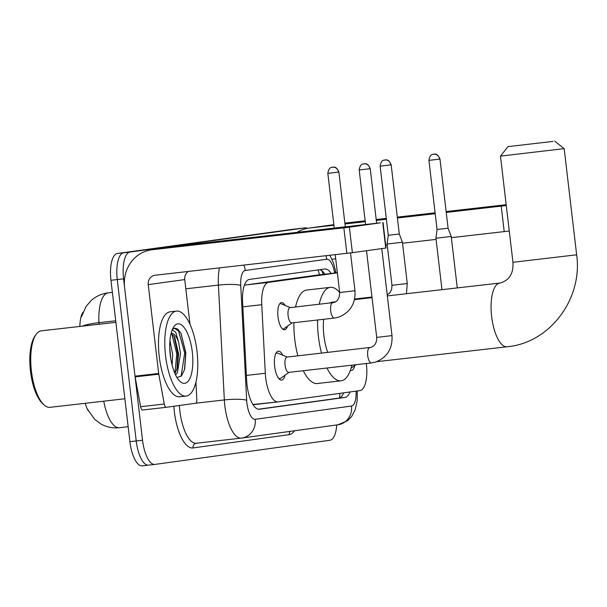 <?xml version="1.0" encoding="UTF-8"?>
<svg xmlns="http://www.w3.org/2000/svg" width="607" height="607" viewBox="0 0 607 607"><rect width="100%" height="100%" fill="white"/><g stroke="black" fill="none" stroke-linecap="round" stroke-linejoin="round"><path stroke-width="0.91" d="M287.498 326.149A13.688 5.084 -96.5 0 1 284.592 329.783A13.688 5.084 -96.5 0 1 278.006 316.877A13.688 5.084 -96.5 0 1 281.489 302.59A13.688 5.084 -96.5 0 1 285.138 305.473M285.009 375.202A14.56 5.41 -96.5 0 1 281.64 380.096A14.56 5.41 -96.5 0 1 274.637 366.378A14.56 5.41 -96.5 0 1 278.34 351.172A14.56 5.41 -96.5 0 1 282.725 355.178M337.363 272.862L268.582 282.361A25.661 9.53 83.5 0 0 261.761 304.699L265.305 373.267A25.661 9.53 83.5 0 0 265.684 377.713A25.661 9.53 83.5 0 0 278.036 401.902A25.661 9.53 83.5 0 0 278.112 401.887L359.928 390.597A25.661 9.53 83.5 0 0 366.347 363.525M82.931 312.37A23.089 8.574 83.5 0 0 79.874 326.437M85.2 403.298A23.089 8.574 83.5 0 0 88.296 410.947M317.962 274.979L244.378 285.169M252.937 404.497L277.953 401.91M354.754 365.573A14.56 5.41 -96.5 0 1 351.385 370.467A14.56 5.41 -96.5 0 1 350.368 370.338M154.8 464.423L148.654 465.129A25.661 9.53 -96.5 0 1 148.571 465.137A25.661 9.53 -96.5 0 1 136.218 440.948L117.265 279.561A25.661 9.53 -96.5 0 1 123.707 252.778L298.69 228.619A25.661 9.53 -96.5 0 1 298.773 228.611A25.661 9.53 -96.5 0 1 298.856 228.604M148.487 465.144L142.341 465.85A25.661 9.53 -96.5 0 1 142.258 465.857A25.661 9.53 -96.5 0 1 129.906 441.668L110.952 280.282A25.661 9.53 -96.5 0 1 117.401 253.498L292.377 229.34A25.661 9.53 -96.5 0 1 292.46 229.332A25.661 9.53 -96.5 0 1 292.544 229.325M331.156 273.476A25.661 9.53 83.5 0 0 324.874 269A25.661 9.53 83.5 0 0 324.791 269.007L249.401 279.417A25.661 9.53 83.5 0 0 242.58 301.755L246.654 380.604A25.661 9.53 83.5 0 0 247.034 385.05A25.661 9.53 83.5 0 0 259.379 409.239A25.661 9.53 83.5 0 0 259.462 409.232L345.064 397.41A25.661 9.53 83.5 0 0 349.973 391.97M336.741 424.946A25.661 9.53 -96.5 0 1 329.95 440.25L154.967 464.408A25.661 9.53 -96.5 0 1 154.884 464.416A25.661 9.53 -96.5 0 1 142.531 440.227L123.578 278.841A25.661 9.53 -96.5 0 1 130.019 252.057L305.002 227.898A25.661 9.53 -96.5 0 1 305.086 227.891A25.661 9.53 -96.5 0 1 307.392 228.346M148.654 465.129A25.661 9.53 -96.5 0 1 148.571 465.137A25.661 9.53 -96.5 0 1 136.218 440.948L117.265 279.561A25.661 9.53 -96.5 0 1 123.707 252.778L298.69 228.619A25.661 9.53 -96.5 0 1 298.773 228.611L292.46 229.332M343.6 392.85A25.661 9.53 -96.5 0 1 338.752 398.131L258.43 409.217M319.517 269.736A25.661 9.53 -96.5 0 1 324.844 274.197M338.759 228.012L273.226 235.607L338.759 228.012M195.917 382.19L196.812 399.52A4.279 1.586 83.5 0 1 195.674 403.245L166.25 407.305A4.279 1.586 83.5 0 0 166.25 407.305L142.569 410.013A4.279 1.586 -96.5 0 1 142.569 410.013A4.279 1.586 -96.5 0 1 140.619 406.713L135.118 376.886A4.279 1.586 -96.5 0 1 135.004 376.15L124.572 287.339A34.212 31.761 82.1 0 1 151.454 249.841A34.212 31.761 82.1 0 1 152.137 249.758L349.382 227.193L352.371 252.679L155.134 275.237A8.551 7.944 -97.9 0 0 154.96 275.259A8.551 7.944 -97.9 0 0 148.245 284.63L158.677 373.449A4.279 1.586 83.5 0 0 158.784 374.185L164.285 404.012A4.279 1.586 83.5 0 0 166.235 407.312M151.454 249.841L187.958 244.803A34.212 31.761 82.1 0 1 188.648 244.712L380.369 222.822L349.382 227.193M383.04 222.541L386.037 248.02L352.371 252.679M188.284 271.45A8.551 7.944 -97.9 0 0 184.748 279.592L190.006 324.335M124.867 398.769L49.949 407.327A38.484 14.295 -96.5 0 1 43.909 404.786L42.399 403.374A36.777 13.658 -96.5 0 1 30.471 371.135A36.777 13.658 -96.5 0 1 34.751 336.399L35.904 334.692A38.484 14.295 -96.5 0 1 41.215 330.845L115.891 322.325M43.909 404.786A38.484 14.295 -96.5 0 1 31.42 371.044A38.484 14.295 -96.5 0 1 35.904 334.692M197.025 351.415A42.763 15.881 -96.5 0 1 186.137 396.075A42.763 15.881 -96.5 0 1 165.552 355.763A42.763 15.881 -96.5 0 1 176.44 311.103A42.763 15.881 -96.5 0 1 197.025 351.415M186.137 396.075L179.824 396.796A42.763 15.881 -96.5 0 1 159.239 356.484A42.763 15.881 -96.5 0 1 170.127 311.823L176.44 311.103M177.009 377.554L181.501 375.923L184.687 369.162L185.848 352.849L181.015 333.372L177.722 329.017L174.717 328.159L172.487 329.191M172.229 329.813L175.727 332.279L178.526 341.711A21.382 7.944 -96.5 0 0 171.128 333.235M170.271 355.11A29.933 11.116 -96.5 0 1 173.754 326.839A29.933 11.116 -96.5 0 1 192.305 352.068A29.933 11.116 -96.5 0 1 179.983 381.355A29.933 11.116 -96.5 0 1 170.271 355.11M170.757 358.585L169.74 347.31M172.153 365.277L172.623 354.389L169.952 340.588M174.968 373.578L177.381 367.88L178.541 353.714L174.695 337.257L171.083 333.418M175.575 374.898L177.426 372.577L180.514 353.494L178.526 341.711M176.903 369.473L177.783 353.76L173.883 335.891M184.52 369.777L185.674 352.864L180.969 333.296M174.892 373.411L176.796 353.873L171.781 333.729M181.121 376.31L184.687 352.978L178.587 331.111L174.399 328.212M553.023 141.408L507.968 146.628L553.023 141.408M564.176 148.639L500.472 156.12L512.945 262.3L576.65 254.811L564.176 148.639L554.684 141.143M323.645 319.297A32.072 11.912 83.5 0 0 323.903 335.709A32.072 11.912 83.5 0 0 327.719 352.439M351.885 365.171A47.043 17.466 -96.5 0 1 341.043 380.817A47.043 17.466 -96.5 0 1 326.953 368.017M321.535 353.145A47.043 17.466 -96.5 0 1 318.402 336.468A47.043 17.466 -96.5 0 1 317.575 319.988M341.043 380.817L317.378 383.518A47.043 17.466 -96.5 0 1 303.288 370.725M297.87 355.846A47.043 17.466 -96.5 0 1 294.729 339.169A47.043 17.466 -96.5 0 1 293.902 322.696M335.481 301.823L332.067 302.218A32.072 11.912 83.5 0 0 329.821 303.098M319.236 304.304A47.043 17.466 -96.5 0 1 330.367 287.346A47.043 17.466 -96.5 0 1 339.67 292.506M295.563 307.005A47.043 17.466 -96.5 0 1 306.702 290.047L330.367 287.346M278.567 378.252A12.83 4.765 83.5 0 0 279.873 378.563A12.83 4.765 83.5 0 0 280.783 378.199L289.038 372.349M371.438 362.94L375.68 362.038C387.274 357.28 392.714 348.471 391.993 335.603L376.704 337.401C376.818 342.583 374.921 345.907 371.029 347.356L287.005 357.083A7.694 2.86 83.5 0 0 285.047 365.126A7.694 2.86 83.5 0 0 288.757 372.379L371.438 362.94A7.694 2.86 83.5 0 1 367.736 355.687A7.694 2.86 83.5 0 1 369.496 347.69A7.694 2.86 83.5 0 1 369.693 347.644A7.694 2.86 83.5 0 1 369.853 347.636M287.293 357.053L277.938 353.221A12.83 4.765 83.5 0 0 276.959 353.069A12.83 4.765 83.5 0 0 275.76 353.669M428.929 160.362C430.166 152.236 434.544 154.937 433.694 154.208A5.562 5.16 -97.9 0 1 433.808 154.193A5.562 5.16 82.1 0 1 439.582 159.125L428.929 160.362L437.055 229.499L435.932 238.248L451.221 236.449L457.268 287.915M437.055 229.499L448.095 228.202L451.221 236.449M282.725 329.123A12.83 4.765 83.5 0 0 282.923 329.115A12.83 4.765 83.5 0 0 283.833 328.744L292.088 322.901M350.52 252.914L354.966 290.73L339.677 292.528C339.488 298.287 337.598 301.611 334.002 302.483L290.055 307.635A7.694 2.86 83.5 0 0 288.097 315.678A7.694 2.86 83.5 0 0 291.808 322.932L334.411 318.068A7.694 2.86 83.5 0 1 330.701 310.807A7.694 2.86 83.5 0 1 332.461 302.817A7.694 2.86 83.5 0 1 332.666 302.772A7.694 2.86 83.5 0 1 332.818 302.764M290.343 307.605L280.988 303.766A12.83 4.765 83.5 0 0 280.009 303.621A12.83 4.765 83.5 0 0 279.819 303.652L280.009 303.621M380.134 166.143C381.371 158.017 385.748 160.718 384.899 159.982A5.562 5.16 -97.9 0 1 385.005 159.967A5.562 5.16 82.1 0 1 390.787 164.907L380.134 166.143L388.26 235.281L387.129 244.029L402.418 242.231L407.267 283.507L406.432 293.72M388.26 235.281L399.3 233.983L402.418 242.231M446.175 211.813L498.529 205.902L446.228 212.275M435.173 213.482L430.583 213.884L435.143 213.209M297.187 232.322A34.212 31.761 82.1 0 1 308.811 228.118A34.212 31.761 82.1 0 1 309.494 228.035L333.926 225.243M346.005 222.989L345.315 223.08A34.212 31.761 82.1 0 1 346.005 222.989L365.164 220.804M344.973 223.983L365.262 221.661M376.31 220.402L386.371 219.256M397.418 217.989L435.196 213.679M446.244 212.42L506.276 205.53M376.211 219.544L386.272 218.391M397.319 217.131L435.098 212.814M446.145 211.555L506.177 204.703M509.265 231.017L451.358 237.656M436.061 239.401L402.54 243.232M387.243 244.978L385.695 245.152M246.389 375.422L265.305 373.267M318.015 269.94A25.661 23.825 82.1 0 1 319.365 274.819M339.791 393.374A25.661 23.825 82.1 0 1 339.571 397.919M242.846 306.861L261.761 304.699M244.864 285.07L268.582 282.361M317.802 275.001L337.355 272.763L317.878 274.986M112.371 292.399L108.031 292.893A29.933 27.793 -97.9 0 0 107.431 292.969L108.031 292.893A34.212 12.701 83.5 0 0 98.933 322.681A29.933 4.59 177 0 0 82.4 326.149M115.709 320.769L98.933 322.681L99.017 324.252M103.744 401.181A34.212 12.701 83.5 0 0 119.359 427.715A34.212 12.701 83.5 0 0 119.473 427.7M129.906 441.668L142.531 440.227M110.952 280.282L123.578 278.841M117.401 253.498L130.019 252.057M292.377 229.34L305.002 227.898M334.677 273.067L334.563 272.429A17.102 6.351 83.5 0 0 326.718 259.242L245.281 270.487A17.102 6.351 83.5 0 0 240.736 285.381L246.67 400.225A17.102 6.351 83.5 0 0 246.92 403.192A17.102 6.351 83.5 0 0 255.213 419.308L351.514 406.015A17.102 6.351 83.5 0 0 356.059 391.128M179.399 405.491A34.212 12.701 83.5 0 0 179.877 411A34.212 12.701 83.5 0 0 196.342 443.247L241.768 438.057A17.102 15.881 -97.9 0 1 241.427 438.102A34.212 12.701 -96.5 0 1 241.32 438.117A34.212 12.701 -96.5 0 1 224.848 405.863A34.212 12.701 -96.5 0 1 224.347 399.937L195.856 403.192M357.303 390.954L357.128 401.022L355.156 409.824L351.734 416.379L347.614 420.681L338.069 424.763L241.768 438.057A17.102 15.881 -97.9 0 0 255.213 419.308M294.532 430.773A38.484 14.295 -96.5 0 1 289.311 434.635L193.011 447.936A4.279 3.968 82.1 0 1 196.357 443.247M193.011 447.936A38.484 14.295 -96.5 0 1 174.353 411.667A38.484 14.295 -96.5 0 1 173.868 406.258M246.67 400.225A17.102 2.618 177 0 0 224.347 399.937L218.414 285.093L185.833 288.811M240.736 285.381A17.102 2.618 177 0 0 218.414 285.093A34.212 12.701 -96.5 0 1 219.461 267.892M289.311 434.635A4.279 3.968 82.1 0 1 290.214 431.372M335.937 272.93L335.603 271.124A17.102 2.891 169.5 0 1 334.563 272.429M326.718 259.242A17.102 15.881 -97.9 0 0 325.951 255.729M245.281 270.487A17.102 15.881 -97.9 0 0 243.802 265.115M338.069 424.763A17.102 15.881 -97.9 0 0 351.514 406.015M322.112 270.995A27.368 10.167 -96.5 0 1 322.241 271.655M322.363 271.936A10.266 1.738 169.5 0 1 323.045 271.868M338.752 398.131L345.064 397.41M166.219 407.312L142.577 410.013M188.648 244.712L152.137 249.758M385.733 248.073L382.736 222.587M184.748 279.592L148.245 284.63M135.004 376.15L158.677 373.449M346.855 253.347L343.865 227.86M158.784 374.185L135.118 376.886M140.619 406.713L164.285 404.012M499.864 283.052A32.072 11.912 83.5 0 0 499.804 283.059A32.072 11.912 83.5 0 0 499.705 283.074A32.072 11.912 83.5 0 0 491.64 316.558A32.072 11.912 83.5 0 0 507.08 346.794A32.072 11.912 83.5 0 0 507.186 346.779M369.845 168.754A5.562 5.16 82.1 0 0 364.063 163.822A5.562 5.16 -97.9 0 0 363.957 163.829C364.807 164.565 360.429 161.864 359.192 169.99L370.232 168.693L376.644 223.247M439.582 159.125L439.976 159.064L448.095 228.202M338.478 172.13A5.562 5.16 82.1 0 0 332.704 167.191A5.562 5.16 -97.9 0 0 332.59 167.206C333.44 167.942 329.062 165.241 327.833 173.359L338.873 172.062L345.307 226.828M387.213 294.903L389.785 292.923L391.598 289.615L391.978 285.305L407.267 283.507M390.787 164.907L391.174 164.846L399.3 233.983M308.811 228.118L333.858 224.658L309.494 228.035M335.709 258.749L331.991 259.265M504.212 231.624L501.215 206.137M323.311 274.372L321.847 270.783M254.31 404.611L278.036 401.902M107.431 292.969C101.202 293.879 95.754 296.428 91.08 300.602L85.959 306.573L81.535 316.695M87.325 408.959L94.7 419.414L101.088 424.088C106.786 427.184 112.879 428.398 119.359 427.715L128.153 426.706M142.258 465.857L154.884 464.416M305.086 227.891L298.773 228.611M335.603 271.124L333.41 262.801L329.882 255.281M376.719 361.681L508.863 346.567C551.133 341.756 582.811 297.802 576.65 254.811M512.945 262.3C513.59 273.522 509.303 280.434 500.092 283.021L387.334 295.905M354.465 299.653L372.038 297.65M507.968 146.628L500.472 156.12M279.873 378.563L278.909 378.669M391.993 335.603L381.78 248.62M276.959 353.069L275.995 353.175M376.704 337.401L366.522 250.721M359.192 169.99L365.596 224.507M370.232 168.693C367.129 161.052 363.464 164.717 364.132 163.814L363.957 163.829M355.983 364.708L351.089 368.168M441.972 289.668L435.932 238.248M439.976 159.064C436.873 151.424 433.208 155.089 433.868 154.186L433.694 154.208M354.966 290.73C355.687 303.599 350.247 312.408 338.653 317.158L334.411 318.068M339.677 292.528L335.231 254.674M327.833 173.359L334.26 228.088M338.873 172.062C335.77 164.429 332.105 168.093 332.773 167.183L332.59 167.206M354.609 299.016L371.962 297.035M391.978 285.305L387.129 244.029M391.174 164.846C388.07 157.205 384.406 160.87 385.073 159.96L384.899 159.982"/></g></svg>
